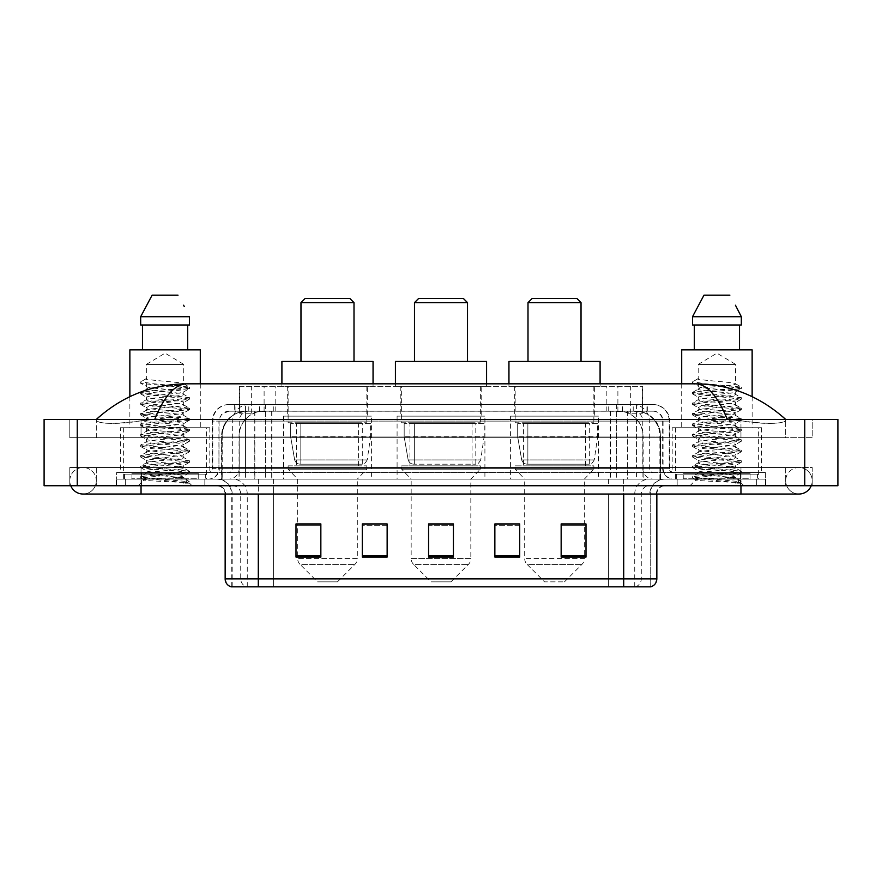 <?xml version="1.0" encoding="UTF-8"?>
<svg xmlns="http://www.w3.org/2000/svg" width="882" height="882" viewBox="0 0 882 882"><rect width="100%" height="100%" fill="white"/><g stroke="black" fill="none" stroke-linecap="round" stroke-linejoin="round"><path stroke-width="0.66" stroke-dasharray="4.41 3.31" d="M598.437 416.139L510.601 416.139L598.437 416.139L598.437 479.113L510.601 479.113L598.437 479.113M510.601 416.139L510.601 479.113M484.913 416.139L397.087 416.139L484.913 416.139L484.913 479.113L397.087 479.113L484.913 479.113M397.087 416.139L397.087 479.113M371.399 416.139L283.563 416.139L371.399 416.139L371.399 479.113L283.563 479.113L371.399 479.113M283.563 416.139L283.563 479.113M634.886 411.166L626.815 411.166L639.196 411.464C642.317 412.401 643.375 412.997 642.372 413.25L630.685 413.25L624.026 411.817L610.3 411.21L271.7 411.21L257.974 411.817L251.315 413.25L239.628 413.25L239.254 386.316L642.746 386.316L239.254 386.316M637.774 411.277A24.861 24.861 0 0 1 660.398 436.028L660.398 479.113L221.603 479.113L660.398 479.113M239.254 413.085L244.226 411.277L255.185 411.166L247.114 411.166M244.226 411.277A24.861 24.861 0 0 0 221.603 436.028L222.11 479.113M367.673 386.316L287.289 386.316L367.673 386.316L367.673 416.139L287.289 416.139L367.673 416.139M287.289 386.316L287.289 416.139M481.186 386.316L400.814 386.316L481.186 386.316L481.186 416.139L400.814 416.139L481.186 416.139M400.814 386.316L400.814 416.139M594.711 386.316L514.327 386.316L594.711 386.316L594.711 416.139L514.327 416.139L594.711 416.139M514.327 386.316L514.327 416.139M642.746 386.316L642.372 413.25L642.372 386.316M255.185 411.166L626.815 411.166M740.957 485.739L740.957 467.515L740.957 485.739L740.957 467.515L141.043 467.515L798.96 467.515A13.263 13.263 0 0 1 811.242 485.739A13.263 13.263 0 0 0 812.212 480.778A13.263 13.263 0 0 1 811.242 485.739A13.263 13.263 0 0 0 798.96 467.515A13.263 13.263 0 0 0 785.697 480.778A13.263 13.263 0 0 1 798.96 467.515L740.957 467.515L812.212 467.515L812.212 485.739L96.303 485.739L812.212 485.739L812.212 467.515L69.788 467.515L69.788 485.739L740.957 485.739L69.788 485.739L69.788 467.515L740.957 467.515L740.957 494.03L740.957 480.778L740.957 494.03L141.043 494.03L141.043 467.515L96.303 467.515L141.043 467.515L141.043 494.03L141.043 479.113L765.808 479.113L765.808 485.739L765.808 479.113L116.192 479.113L116.192 485.739L116.192 479.113L141.043 479.113L141.043 485.739L141.043 467.515L141.043 485.739M141.043 494.03L83.04 494.03A13.263 13.263 0 0 0 96.303 480.778A13.263 13.263 0 0 0 83.04 467.515A13.263 13.263 0 0 0 70.758 485.739A13.263 13.263 0 0 1 69.788 480.778A13.263 13.263 0 0 0 70.758 485.739M83.04 494.03A13.263 13.263 0 0 0 96.303 480.778A13.263 13.263 0 0 1 83.04 494.03A13.263 13.263 0 0 0 96.303 480.778A13.263 13.263 0 0 0 83.04 467.515A13.263 13.263 0 0 0 69.788 480.778M740.957 494.03L798.96 494.03A13.263 13.263 0 0 1 785.697 480.778A13.263 13.263 0 0 0 798.96 494.03A13.263 13.263 0 0 1 785.697 480.778M758.355 427.737L675.491 427.737L758.355 427.737L758.355 479.113L675.491 479.113L758.355 479.113M675.491 427.737L675.491 479.113M206.509 427.737L123.645 427.737L206.509 427.737L206.509 479.113L123.645 479.113L206.509 479.113M123.645 427.737L123.645 479.113M246.574 411.166L635.735 411.166L246.574 411.166A24.861 24.861 0 0 0 221.713 436.028L254.854 436.028L254.854 479.113L221.713 479.113L660.596 479.113L254.854 479.113M635.735 411.166A24.861 24.861 0 0 1 660.596 436.028L660.596 479.113M785.697 419.457C759.744 396.018 729.601 384.144 695.27 383.824L186.73 383.824C152.531 384.089 122.377 395.963 96.303 419.457L96.303 420.207C98.949 424.176 113.855 424.374 141.043 420.78L154.703 419.457L727.297 419.457L740.957 420.78C764.672 425.058 786.413 423.492 785.697 420.207L785.697 419.457L785.697 420.207C783.051 424.176 768.145 424.374 740.957 420.78L727.297 419.457L154.703 419.457L141.043 420.78C117.328 425.058 95.587 423.492 96.303 420.207L96.303 419.457M837.9 419.457L837.9 485.739L44.1 485.739L44.1 419.457L837.9 419.457M141.043 419.457L740.957 419.457L141.043 419.457L141.043 437.681L812.212 437.681L812.212 419.457L740.957 419.457L812.212 419.457L812.212 437.681L69.788 437.681L69.788 419.457L69.788 437.681L740.957 437.681L96.303 437.681L141.043 437.681L141.043 419.457M785.697 467.515L785.697 485.739L785.697 467.515M96.303 467.515L96.303 485.739L96.303 467.515M785.697 437.681L740.957 437.681L785.697 437.681L785.697 420.207L785.697 437.681M96.303 437.681L96.303 420.207L96.303 437.681M695.27 383.824C707.11 384.177 717.794 396.062 727.297 419.457M154.703 419.457C164.206 396.062 174.89 384.177 186.73 383.824M234.678 404.54L647.322 404.54L234.678 404.54L234.678 411.166L647.322 411.166L234.678 411.166M653.121 411.166L228.879 411.166L653.121 411.166A9.945 9.945 0 0 1 663.066 421.111L663.066 468.342L212.308 468.342A4.145 4.145 0 0 1 208.163 472.487L673.837 472.487L208.163 472.487M228.879 404.54L653.121 404.54L228.879 404.54A16.571 16.571 0 0 0 212.308 421.111L663.066 421.111L218.934 421.111L218.934 468.342A10.771 10.771 0 0 1 208.163 479.113L673.837 479.113L208.163 479.113M653.121 404.54A16.571 16.571 0 0 1 669.692 421.111L669.692 468.342L616.683 468.342L616.683 472.487M750.064 472.487L683.782 472.487L750.064 472.487L750.064 479.113L683.782 479.113L750.064 479.113L750.064 474.141L683.782 474.141L750.064 474.141M683.782 472.487L683.782 474.141M198.218 472.487L131.936 472.487L198.218 472.487L198.218 479.113L131.936 479.113L198.218 479.113L198.218 474.141L131.936 474.141L198.218 474.141M131.936 472.487L131.936 474.141M116.6 472.487L141.462 472.487L116.6 472.487L116.6 479.113L765.4 479.113L116.6 479.113L116.6 472.487M740.538 472.487L141.462 472.487L765.4 472.487L740.538 472.487L740.538 479.113L740.538 472.487M765.4 472.487L765.4 479.113L765.4 472.487M204.845 479.113L204.845 485.739L125.299 485.739L204.845 485.739L125.299 485.739L204.845 485.739L204.845 479.113L125.299 479.113L125.299 485.739L125.299 479.113L204.845 479.113M756.701 479.113L756.701 485.739L677.156 485.739L756.701 485.739L677.156 485.739L756.701 485.739L756.701 479.113L677.156 479.113L677.156 485.739L677.156 479.113L756.701 479.113M205.682 474.141L124.472 474.141L205.682 474.141L205.682 479.113L124.472 479.113L205.682 479.113M124.472 474.141L124.472 479.113M757.528 474.141L676.318 474.141L757.528 474.141L757.528 479.113L676.318 479.113L757.528 479.113M676.318 474.141L676.318 479.113M231.117 586.839L650.221 586.839L650.221 494.03A14.917 14.917 0 0 1 665.138 479.113L216.862 479.113L665.138 479.113M231.779 586.839L231.779 494.03L656.847 494.03A8.291 8.291 0 0 1 665.138 485.739L216.862 485.739L665.138 485.739M683.782 479.113L750.064 479.113L683.782 479.113M131.936 479.113L198.218 479.113L131.936 479.113M561.15 524.106L586.001 524.106L586.001 557.082L586.001 523.941L586.001 557.082L561.15 557.082L561.15 524.106L561.15 557.082L586.001 557.082L586.001 524.272L586.001 557.082L586.001 525.264L561.15 525.264L561.15 523.941L561.15 557.082L561.15 523.941L586.001 523.941L561.15 523.941L584.347 523.941L584.347 479.113L524.691 479.113L524.691 558.549A8.291 8.291 0 0 0 527.116 564.403L581.922 564.403L527.116 564.403L544.58 581.866L564.458 581.866L544.58 581.866M519.718 555.936L519.718 523.941L519.718 557.082L494.857 557.082L494.857 524.106L494.857 557.082L519.718 557.082L519.718 524.272L519.718 557.082L519.718 525.264L494.857 525.264L494.857 523.941L494.857 557.082L494.857 524.106L494.857 557.082L494.857 525.264L519.718 525.264L519.718 524.106L519.718 555.936L494.857 555.936L494.857 557.082L519.718 557.082L519.718 524.106L494.857 524.106L494.857 555.936M320.85 524.106L295.999 524.106L295.999 557.082L320.85 557.082L320.85 523.941L320.85 557.082L295.999 557.082L295.999 524.106L295.999 557.082L320.85 557.082L320.85 524.272L320.85 557.082L320.85 525.264L295.999 525.264L295.999 557.082L295.999 524.106L295.999 557.082L295.999 525.264L320.85 525.264L320.85 523.941L295.999 523.941L320.85 523.941L297.653 523.941L297.653 479.113L288.127 469.169L366.835 469.169L288.127 469.169L288.127 465.861L366.835 465.861L288.127 465.861M387.143 555.936L387.143 523.941L387.143 557.082L362.282 557.082L362.282 524.106L362.282 557.082L387.143 557.082L387.143 524.272L387.143 557.082L387.143 525.264L362.282 525.264L362.282 523.941L362.282 557.082L362.282 524.106L362.282 557.082L362.282 525.264L387.143 525.264L387.143 524.106L387.143 555.936L362.282 555.936L362.282 557.082L387.143 557.082L387.143 524.106L362.282 524.106L362.282 555.936M453.425 555.936L453.425 523.941L453.425 557.082L428.575 557.082L428.575 524.106L428.575 557.082L453.425 557.082L453.425 524.272L453.425 557.082L453.425 525.264L428.575 525.264L428.575 557.082L428.575 523.941L453.425 523.941L428.575 523.941L453.425 523.941L453.425 555.936L428.575 555.936M649.813 586.839L650.883 586.839M765.4 485.739L116.6 485.739L765.4 485.739L765.4 479.113L765.4 485.739M116.6 485.739L116.6 479.113L116.6 485.739M387.143 523.941L362.282 523.941L387.143 523.941M519.718 523.941L494.857 523.941L519.718 523.941M453.425 525.264L453.425 524.272L453.425 525.264L428.575 525.264L428.575 557.082L453.425 557.082L453.425 525.264M586.001 525.264L586.001 524.272L586.001 525.264L561.15 525.264L561.15 557.082L586.001 557.082L586.001 525.264M453.425 524.106L428.575 524.106M177.348 477.46C165.827 478.298 143.722 479.124 143.931 479.874C141.826 481.054 188.704 482.123 189.465 483.16L140.646 477.978L189.343 472.895L183.809 476.004L183.809 477.46L177.348 477.46L183.809 476.004C184.856 475.486 178.627 474.615 165.11 473.38C153.457 472.443 147.195 471.561 146.346 470.756C145.541 468.926 185.11 467.14 183.809 465.487C184.966 463.745 145.188 461.981 146.346 460.217L183.809 454.958C184.779 454.439 178.605 453.568 165.265 452.345C152.575 451.253 146.269 450.371 146.346 449.699C145.739 449.114 151.936 448.243 164.912 447.086C178.407 445.862 184.702 444.98 183.809 444.44C182.111 443.558 176.422 442.731 166.753 441.959C156.114 441.022 145.254 440.041 146.346 439.192C146.103 438.464 153.358 437.494 168.098 436.27C180.722 434.991 185.959 434.209 183.809 433.911C184.68 433.382 178.451 432.511 165.11 431.287C153.711 430.416 147.459 429.545 146.346 428.674C146.103 427.946 153.402 426.965 168.23 425.73C180.578 424.496 185.771 423.713 183.809 423.393C184.801 422.875 178.594 422.004 165.199 420.78C153.821 419.909 147.537 419.038 146.346 418.145C147.526 417.285 153.777 416.403 165.099 415.499C178.285 414.308 184.514 413.426 183.809 412.864C182.331 411.993 176.643 411.155 166.753 410.351C153.633 409.358 146.831 408.454 146.346 407.616C145.365 405.753 184.922 404.154 183.809 402.346C184.977 400.428 145.155 398.973 146.346 397.065L149.995 396.029L179.553 392.986L183.809 391.817L183.809 394.452C184.955 392.699 145.199 390.947 146.346 389.194C145.199 387.441 184.955 385.677 183.809 383.935C184.955 382.182 145.199 380.418 146.346 378.665L146.346 364.42L183.809 364.42L165.077 353.164L146.346 364.42L183.809 364.42L183.599 383.692L189.343 387.044L152.862 383.714L140.922 381.719L140.922 383.042L146.555 386.327L146.555 378.433L140.811 381.785M199.045 479.113L131.098 479.113L199.045 479.113A0.827 0.827 0 0 1 198.218 478.287L131.936 478.287L198.218 478.287L198.218 473.314A0.827 0.827 0 0 1 199.045 472.487L131.098 472.487L199.045 472.487M131.098 479.113A0.827 0.827 0 0 0 131.936 478.287L131.936 473.314A0.827 0.827 0 0 0 131.098 472.487M120.327 427.737L209.817 427.737L120.327 427.737L120.327 472.487L209.817 472.487L120.327 472.487M209.817 427.737L209.817 472.487M129.863 396.646L129.863 427.737L200.291 427.737L129.863 427.737M200.291 383.824L200.291 427.737M183.599 402.611L183.809 404.981C184.955 403.228 145.199 401.464 146.346 399.711C145.199 397.958 184.955 396.205 183.809 394.452L189.343 397.562L140.646 392.479L152.862 390.726L177.293 388.973L189.343 387.044M189.343 472.895L177.293 470.966L152.862 469.213L140.646 467.46L189.498 462.201L140.646 456.931L189.498 451.672L140.646 446.413L189.498 441.154L140.646 435.884L189.343 430.802L177.293 428.873L152.862 427.12L140.646 425.367L189.343 420.284L177.293 418.355L152.862 416.591L140.646 414.838L189.498 409.579L140.811 404.496L152.862 402.567L177.293 400.814L189.498 399.061L140.646 393.791L189.343 388.708L183.809 391.817C185.055 391.332 178.77 390.45 164.945 389.183C158.903 388.532 147.636 387.848 146.346 386.57L146.346 389.194L140.811 392.303M189.343 388.708L177.293 386.779L140.811 383.45L146.555 386.327M189.343 409.755L183.809 412.864L183.809 415.499C184.955 413.746 145.199 411.993 146.346 410.24C145.199 408.487 184.955 406.723 183.809 404.981L189.343 408.09L140.646 403.008L152.862 401.255L177.293 399.491L189.343 397.562M140.811 393.978L146.555 397.319L146.346 399.711L140.811 402.82M189.343 420.284L183.809 423.393L183.809 426.028C184.955 424.275 145.199 422.511 146.346 420.758C145.199 419.005 184.955 417.252 183.809 415.499L189.343 418.608L140.646 413.526L152.862 411.773L177.293 410.02L189.343 408.09M140.811 404.496L146.555 407.848L146.346 410.24L140.811 413.349M189.343 430.802L183.809 433.911L183.809 436.546C184.955 434.793 145.199 433.04 146.346 431.287C145.199 429.534 184.955 427.77 183.809 426.028L189.343 429.137L140.646 424.055L152.862 422.291L177.293 420.538L189.343 418.608M146.555 418.41L146.346 420.758L140.811 423.867M189.343 441.331L183.809 444.44L183.809 447.075C184.955 445.322 145.199 443.558 146.346 441.805C145.199 440.052 184.955 438.299 183.809 436.546L189.343 439.655L140.646 434.572L152.862 432.819L177.293 431.066L189.343 429.137M146.555 428.928L146.346 431.287L140.811 434.396M189.343 451.849L183.809 454.958L183.809 457.593C184.955 455.84 145.199 454.087 146.346 452.334C145.199 450.581 184.955 448.817 183.809 447.075L189.343 450.184L140.646 445.101L152.862 443.337L177.293 441.584L189.343 439.655M146.555 439.457L146.346 441.805L140.811 444.914M183.599 465.729L183.809 468.11C184.955 466.369 145.199 464.605 146.346 462.852C145.199 461.099 184.955 459.346 183.809 457.593L189.343 460.702L140.646 455.619L152.862 453.866L177.293 452.113L189.343 450.184M140.811 446.59L146.555 449.941L146.346 452.334L140.811 455.443M189.465 483.16L183.368 483.16C186.422 482.189 187.502 481.219 186.598 480.249L179.046 477.427C168.881 476.082 145.387 474.725 146.346 473.38C145.199 471.627 184.955 469.863 183.809 468.11L189.343 471.231L140.646 466.148L152.862 464.384L177.293 462.631L189.343 460.702M140.811 457.108L146.555 460.459L146.346 462.852L140.811 465.961M179.564 477.471L183.809 477.46L189.343 481.748L152.862 478.419L140.811 476.489L177.293 473.16L189.343 471.231M140.811 467.636L146.555 470.988L146.346 473.38L140.811 476.489M183.368 483.16L189.498 481.925L189.498 483.16L192.089 485.739L138.055 485.739L192.089 485.739M140.811 478.154L143.975 480.006L138.055 485.739M142.476 324.995L189.487 324.995L187.679 324.995L189.487 324.995L189.487 316.715L140.668 316.715L140.668 324.995L142.476 324.995L142.476 349.856L187.679 349.856L142.476 349.856M152.134 295.161L178.01 295.161M183.588 305.227L184.25 306.473M146.346 378.665L140.922 381.719M129.863 349.856L200.291 349.856M300.971 361.455L354.002 361.455L300.971 361.455M337.42 581.866L317.542 581.866L300.078 564.403L354.884 564.403L300.078 564.403A8.291 8.291 0 0 1 297.653 558.549L357.309 558.549A8.291 8.291 0 0 1 354.884 564.403L337.42 581.866L317.542 581.866M366.835 465.861L366.835 469.169L357.309 479.113L297.653 479.113L357.309 479.113L357.309 558.549L297.653 558.549L297.653 524.106M296.407 422.776L358.555 422.776L296.407 422.776L296.407 465.861L358.555 465.861L296.407 465.861M358.555 422.776L358.555 465.861M288.127 386.316L366.835 386.316L288.127 386.316L288.127 422.776L366.835 422.776L288.127 422.776M366.835 386.316L366.835 422.776M281.909 383.824L281.909 386.316L373.053 386.316L281.909 386.316M373.053 383.824L373.053 386.316M281.909 361.455L373.053 361.455M300.971 302.625L354.002 302.625M305.106 298.48L349.856 298.48M370.572 423.603L290.663 423.603L370.572 423.603L370.572 436.855L290.663 436.855L290.663 423.603L290.663 436.855L294.654 459.941C295.635 462.785 297.697 464.208 300.817 464.197L362.282 464.197L300.817 464.197L300.828 423.603L300.817 464.197C297.708 464.219 295.646 462.796 294.654 459.941L290.663 436.855L370.572 436.855L367.21 459.941L294.654 459.941L367.21 459.941C365.071 463.535 363.428 464.946 362.293 464.197L362.282 423.603L300.828 423.603L362.282 423.603M414.485 361.455L467.515 361.455L414.485 361.455M450.945 581.866L431.055 581.866L413.592 564.403L468.408 564.403L413.592 564.403A8.291 8.291 0 0 1 411.166 558.549L470.834 558.549A8.291 8.291 0 0 1 468.408 564.403L450.945 581.866L431.055 581.866M470.834 479.113L411.166 479.113L411.166 558.549L470.834 558.549L470.834 479.113L480.359 469.169L401.641 469.169L480.359 469.169L480.359 465.861L401.641 465.861L401.641 469.169L411.166 479.113L470.834 479.113M409.932 422.776L472.068 422.776L409.932 422.776L409.932 465.861L472.068 465.861L409.932 465.861M472.068 422.776L472.068 465.861M401.641 386.316L480.359 386.316L401.641 386.316L401.641 422.776L480.359 422.776L401.641 422.776M480.359 386.316L480.359 422.776M395.423 383.824L395.423 386.316L486.577 386.316L395.423 386.316M486.577 383.824L486.577 386.316M395.423 361.455L486.577 361.455M401.641 465.861L480.359 465.861M414.485 302.625L467.515 302.625M418.63 298.48L463.37 298.48M484.086 423.603L404.177 423.603L484.086 423.603L484.086 436.855L404.177 436.855L404.177 423.603L404.177 436.855L408.168 459.941C409.16 462.785 411.21 464.208 414.342 464.197L475.806 464.197L414.342 464.197L414.342 423.603L414.342 464.197C411.221 464.219 409.171 462.796 408.168 459.941L404.177 436.855L484.086 436.855L480.734 459.941L408.168 459.941L480.734 459.941C478.584 463.535 476.953 464.946 475.806 464.197L475.806 423.603L414.342 423.603L475.806 423.603M527.998 361.455L581.029 361.455L527.998 361.455M564.458 581.866L581.922 564.403A8.291 8.291 0 0 0 584.347 558.549L524.691 558.549L584.347 558.549L584.347 524.106M584.347 479.113L593.873 469.169L515.165 469.169L593.873 469.169L593.873 465.861L515.165 465.861L515.165 469.169L524.691 479.113L584.347 479.113M523.445 422.776L585.593 422.776L523.445 422.776L523.445 465.861L585.593 465.861L523.445 465.861M585.593 422.776L585.593 465.861M515.165 386.316L593.873 386.316L515.165 386.316L515.165 422.776L593.873 422.776L515.165 422.776M593.873 386.316L593.873 422.776M508.947 383.824L508.947 386.316L600.091 386.316L508.947 386.316M600.091 383.824L600.091 386.316M508.947 361.455L600.091 361.455M515.165 465.861L593.873 465.861M527.998 302.625L581.029 302.625M532.144 298.48L576.894 298.48M597.61 423.603L517.69 423.603L597.61 423.603L597.61 436.855L517.69 436.855L517.69 423.603L517.69 436.855L521.692 459.941C522.673 462.785 524.735 464.208 527.855 464.197L589.319 464.197L527.855 464.197L527.866 423.603L527.855 464.197C524.735 464.219 522.684 462.796 521.692 459.941L517.69 436.855L597.61 436.855L594.248 459.941L521.692 459.941L594.248 459.941C592.109 463.535 590.466 464.946 589.33 464.197L589.319 423.603L527.866 423.603L589.319 423.603M729.193 477.46C717.672 478.298 695.567 479.124 695.777 479.874C693.671 481.054 740.549 482.123 741.31 483.16L692.502 477.978L741.189 472.895L735.654 476.004L735.654 477.46L729.193 477.46L735.654 476.004C736.702 475.486 730.472 474.615 716.967 473.38C705.302 472.443 699.051 471.561 698.191 470.756C697.386 468.926 736.955 467.14 735.654 465.487C736.812 463.745 697.034 461.981 698.191 460.217L735.654 454.958C736.635 454.439 730.45 453.568 717.11 452.345C704.42 451.253 698.114 450.371 698.191 449.699C697.596 449.114 703.781 448.243 716.757 447.086C730.252 445.862 736.547 444.98 735.654 444.44C733.956 443.558 728.278 442.731 718.598 441.959C707.959 441.022 697.111 440.041 698.191 439.192C697.96 438.464 705.203 437.494 719.944 436.27C732.567 434.991 737.804 434.209 735.654 433.911C736.536 433.382 730.296 432.511 716.956 431.287C705.556 430.416 699.305 429.545 698.191 428.674C697.949 427.946 705.247 426.965 720.076 425.73C732.424 424.496 737.628 423.713 735.654 423.393C736.646 422.875 730.439 422.004 717.044 420.78C705.677 419.909 699.382 419.038 698.191 418.145C699.371 417.285 705.622 416.403 716.945 415.499C730.131 414.308 736.371 413.426 735.654 412.864C734.177 411.993 728.488 411.155 718.598 410.351C705.479 409.358 698.676 408.454 698.191 407.616C697.21 405.753 736.768 404.154 735.654 402.346C736.823 400.428 697.012 398.973 698.191 397.065L701.852 396.029L731.399 392.986L735.654 391.817L735.654 394.452C736.801 392.699 697.045 390.947 698.191 389.194C697.045 387.441 736.801 385.677 735.654 383.935C736.801 382.182 697.045 380.418 698.191 378.665L698.191 364.42L735.654 364.42L716.923 353.164L698.191 364.42L735.654 364.42L735.445 383.692L741.189 387.044L704.707 383.714L692.767 381.719L692.767 383.042L698.401 386.327L698.401 378.433L692.657 381.785M750.902 479.113L682.955 479.113L750.902 479.113A0.827 0.827 0 0 1 750.064 478.287L683.782 478.287L750.064 478.287L750.064 473.314A0.827 0.827 0 0 1 750.902 472.487L682.955 472.487L750.902 472.487M682.955 479.113A0.827 0.827 0 0 0 683.782 478.287L683.782 473.314A0.827 0.827 0 0 0 682.955 472.487M672.183 427.737L761.673 427.737L672.183 427.737L672.183 472.487L761.673 472.487L672.183 472.487M761.673 427.737L761.673 472.487M681.709 383.824L681.709 427.737L752.137 427.737L681.709 427.737M752.137 396.646L752.137 427.737M735.445 402.611L735.654 404.981C736.801 403.228 697.045 401.464 698.191 399.711C697.045 397.958 736.801 396.205 735.654 394.452L741.189 397.562L692.502 392.479L704.707 390.726L729.138 388.973L741.189 387.044M741.189 472.895L729.138 470.966L704.707 469.213L692.502 467.46L741.354 462.201L692.502 456.931L741.354 451.672L692.502 446.413L741.354 441.154L692.502 435.884L741.189 430.802L729.138 428.873L704.707 427.12L692.502 425.367L741.189 420.284L729.138 418.355L704.707 416.591L692.502 414.838L741.354 409.579L692.657 404.496L704.707 402.567L729.138 400.814L741.354 399.061L692.502 393.791L741.189 388.708L735.654 391.817C736.911 391.332 730.616 390.45 716.79 389.183C710.749 388.532 699.492 387.848 698.191 386.57L698.191 389.194L692.657 392.303M741.189 388.708L729.138 386.779L692.657 383.45L698.401 386.327M741.189 409.755L735.654 412.864L735.654 415.499C736.801 413.746 697.045 411.993 698.191 410.24C697.045 408.487 736.801 406.723 735.654 404.981L741.189 408.09L692.502 403.008L704.707 401.255L729.138 399.491L741.189 397.562M692.657 393.978L698.401 397.319L698.191 399.711L692.657 402.82M741.189 420.284L735.654 423.393L735.654 426.028C736.801 424.275 697.045 422.511 698.191 420.758C697.045 419.005 736.801 417.252 735.654 415.499L741.189 418.608L692.502 413.526L704.707 411.773L729.138 410.02L741.189 408.09M692.657 404.496L698.401 407.848L698.191 410.24L692.657 413.349M741.189 430.802L735.654 433.911L735.654 436.546C736.801 434.793 697.045 433.04 698.191 431.287C697.045 429.534 736.801 427.77 735.654 426.028L741.189 429.137L692.502 424.055L704.707 422.291L729.138 420.538L741.189 418.608M698.401 418.41L698.191 420.758L692.657 423.867M741.189 441.331L735.654 444.44L735.654 447.075C736.801 445.322 697.045 443.558 698.191 441.805C697.045 440.052 736.801 438.299 735.654 436.546L741.189 439.655L692.502 434.572L704.707 432.819L729.138 431.066L741.189 429.137M698.401 428.928L698.191 431.287L692.657 434.396M741.189 451.849L735.654 454.958L735.654 457.593C736.801 455.84 697.045 454.087 698.191 452.334C697.045 450.581 736.801 448.817 735.654 447.075L741.189 450.184L692.502 445.101L704.707 443.337L729.138 441.584L741.189 439.655M698.401 439.457L698.191 441.805L692.657 444.914M735.445 465.729L735.654 468.11C736.801 466.369 697.045 464.605 698.191 462.852C697.045 461.099 736.801 459.346 735.654 457.593L741.189 460.702L692.502 455.619L704.707 453.866L729.138 452.113L741.189 450.184M692.657 446.59L698.401 449.941L698.191 452.334L692.657 455.443M741.31 483.16L735.224 483.16C738.278 482.189 739.348 481.219 738.454 480.249L730.891 477.427C720.726 476.082 697.232 474.725 698.191 473.38C697.045 471.627 736.801 469.863 735.654 468.11L741.189 471.231L692.502 466.148L704.707 464.384L729.138 462.631L741.189 460.702M692.657 457.108L698.401 460.459L698.191 462.852L692.657 465.961M731.41 477.471L735.654 477.46L741.189 481.748L704.707 478.419L692.657 476.489L729.138 473.16L741.189 471.231M692.657 467.636L698.401 470.988L698.191 473.38L692.657 476.489M735.224 483.16L741.354 481.925L741.354 483.16L743.945 485.739L689.911 485.739L743.945 485.739M692.657 478.154L695.832 480.006L689.911 485.739M694.321 324.995L739.524 324.995L739.524 349.856L694.321 349.856L739.524 349.856L694.321 349.856L694.321 324.995L692.513 324.995L741.332 324.995L692.513 324.995L692.513 316.715L741.332 316.715M703.99 295.161L729.866 295.161M735.445 305.227L736.095 306.473M698.191 378.665L692.767 381.719M694.321 349.856L739.524 349.856M681.709 349.856L752.137 349.856M739.524 324.995L741.332 324.995M300.817 464.197L362.293 464.197L300.817 464.197M527.855 464.197L589.33 464.197L527.855 464.197M239.628 413.25L239.628 386.316M242.804 411.464A24.861 24.476 -90 0 0 222.11 436.028L660.398 436.028L627.256 436.028L627.256 479.113M659.89 479.113L659.89 436.028A24.861 24.476 90 0 0 639.196 411.464M254.744 411.166L254.744 436.028L221.603 436.028L221.603 479.113M610.3 411.21L610.3 479.113M624.026 411.817A24.861 24.476 90 0 1 642.945 436.028L642.945 479.113M271.7 411.21L271.7 479.113M257.974 411.817A24.861 24.476 -90 0 0 239.055 436.028L239.055 479.113M627.256 411.166L627.256 436.028L254.744 436.028L254.744 479.113M264.104 411.221L264.104 386.316M251.315 413.25L251.315 386.316M275.79 411.221L275.79 386.316M606.21 411.221L606.21 386.316M630.685 413.25L630.685 386.316M617.896 411.221L617.896 386.316M246.695 411.166A24.861 24.476 -90 0 0 222.22 436.028L221.713 479.113M627.444 411.166L627.444 436.028L660.596 436.028L660.089 479.113M254.854 411.166L254.854 436.028L627.444 436.028L627.444 479.113M804.759 419.457L804.759 485.739M77.241 419.457L77.241 485.739M740.957 437.681L740.957 419.457L740.957 437.681M141.043 437.681L141.043 420.78L141.043 437.681M635.613 411.166A24.861 24.476 -90 0 1 660.089 436.028L643.143 436.028L643.143 479.113M618.657 411.166A24.861 24.476 90 0 1 643.143 436.028L610.498 436.028L610.498 479.113M610.498 411.166L610.498 436.028L271.81 436.028L271.81 479.113M271.81 411.166L271.81 436.028L239.165 436.028L239.165 479.113M263.641 411.166A24.861 24.476 90 0 0 239.165 436.028L222.22 436.028L222.22 479.113M259.54 411.166L259.54 404.54M616.683 404.54L616.683 421.111L669.692 421.111L636.55 421.111L636.55 411.166M265.317 404.54L265.317 468.342L219.342 468.342A10.771 10.606 90 0 1 208.725 479.113M245.45 472.487L245.45 468.342L636.55 468.342L636.55 421.111L636.55 468.342L663.066 468.342C663.705 474.891 667.299 478.474 673.837 479.113M636.55 404.54L636.55 421.111L212.308 421.111L212.308 468.342L669.692 468.342C669.934 470.856 671.323 472.245 673.837 472.487M228.879 411.166L221.68 414.253L219.1 419.325L218.934 468.342L245.45 468.342L245.45 404.54M673.275 472.487A4.145 4.079 -90 0 1 669.195 468.342L669.195 421.111A16.571 16.317 90 0 0 652.867 404.54M141.462 472.487L141.462 479.113L141.462 472.487M249 404.54A16.571 16.317 -90 0 0 232.683 421.111L232.683 468.342A4.145 4.079 90 0 1 228.603 472.487M229.133 404.54A16.571 16.317 -90 0 0 212.805 421.111L212.805 468.342A4.145 4.079 90 0 1 208.725 472.487M633 404.54A16.571 16.317 90 0 1 649.317 421.111L649.317 468.342A4.145 4.079 -90 0 0 653.397 472.487M229.133 411.166A9.945 9.79 -90 0 0 219.342 421.111L616.683 421.111L616.683 468.342L265.317 468.342L265.317 472.487M636.55 472.487L636.55 479.113M265.317 411.166L265.317 479.113M249 411.166A9.945 9.79 -90 0 0 239.209 421.111L239.209 468.342A10.771 10.606 90 0 1 228.603 479.113M245.45 411.166L245.45 479.113M652.867 411.166A9.945 9.79 90 0 1 662.658 421.111L662.658 468.342A10.771 10.606 -90 0 0 673.275 479.113M633 411.166A9.945 9.79 90 0 1 642.791 421.111L642.791 468.342A10.771 10.606 -90 0 0 653.397 479.113M616.683 411.166L616.683 479.113M235.064 411.166L235.064 404.54M248.79 411.166L248.79 404.54M273.277 411.166L273.277 404.54M608.723 411.166L608.723 404.54M633.21 411.166L633.21 404.54M646.936 411.166L646.936 404.54M622.46 411.166L622.46 404.54M635.393 586.839A8.291 8.159 90 0 0 641.269 578.879L273.376 578.879L273.376 494.03L608.624 494.03L608.624 586.839L608.624 494.03L649.813 494.03A14.917 14.685 -90 0 1 664.51 479.113M258.294 586.839L258.294 494.03L231.779 494.03C230.897 484.968 225.924 479.995 216.862 479.113M623.706 485.739L623.706 494.03L225.153 494.03L273.376 494.03L273.376 485.739M656.847 494.03L258.294 494.03L258.294 485.739M273.376 479.113L273.376 586.839L273.376 578.879L225.153 578.879M231.525 586.839A8.291 8.159 -90 0 1 225.649 578.879L225.649 494.03A8.291 8.159 90 0 0 217.49 485.739M232.572 485.739A8.291 8.159 90 0 1 240.731 494.03L240.731 578.879A8.291 8.159 -90 0 0 246.607 586.839M650.475 586.839A8.291 8.159 90 0 0 656.351 578.879L641.269 578.879L641.269 494.03A8.291 8.159 -90 0 1 649.428 485.739M656.847 578.879L656.351 494.03A8.291 8.159 -90 0 1 664.51 485.739M740.538 485.739L740.538 479.113L740.538 485.739M141.462 485.739L141.462 479.113L141.462 485.739M608.624 479.113L608.624 485.739M634.742 586.839L634.742 494.03A14.917 14.685 -90 0 1 649.428 479.113M650.221 586.839L650.221 494.03L623.706 494.03L623.706 586.839M232.186 586.839L232.186 494.03A14.917 14.685 90 0 0 217.49 479.113M247.258 586.839L247.258 494.03A14.917 14.685 90 0 0 232.572 479.113M258.294 479.113L258.294 494.03M623.706 479.113L623.706 494.03M320.85 555.936L295.999 555.936M586.001 555.936L561.15 555.936M198.218 473.314L131.936 473.314L198.218 473.314M750.064 473.314L683.782 473.314L750.064 473.314M141.043 467.515L83.04 467.515L141.043 467.515M647.322 411.166L647.322 404.54M225.153 494.03C224.656 489.003 221.9 486.236 216.862 485.739M140.646 476.666L140.646 477.978M189.498 471.407L189.498 472.719M140.646 466.148L140.646 467.46M189.498 460.878L189.498 462.201M140.646 455.619L140.646 456.931M189.498 450.36L189.498 451.672M140.646 445.101L140.646 446.413M189.498 439.831L189.498 441.154M140.646 434.572L140.646 435.884M189.498 429.313L189.498 430.625M140.646 424.055L140.646 425.367M189.498 418.785L189.498 420.108M140.646 413.526L140.646 414.838M189.498 408.267L189.498 409.579M140.646 403.008L140.646 404.32M189.498 397.738L189.498 399.061M140.646 392.479L140.646 393.791M189.498 387.22L189.498 388.532M140.646 381.961L140.646 383.273M189.343 462.377L183.599 465.718M140.811 436.072L146.555 439.412M140.811 425.543L146.555 428.895M140.811 415.025L146.555 418.366M189.343 399.237L183.599 402.578M692.502 476.666L692.502 477.978M741.354 471.407L741.354 472.719M692.502 466.148L692.502 467.46M741.354 460.878L741.354 462.201M692.502 455.619L692.502 456.931M741.354 450.36L741.354 451.672M692.502 445.101L692.502 446.413M741.354 439.831L741.354 441.154M692.502 434.572L692.502 435.884M741.354 429.313L741.354 430.625M692.502 424.055L692.502 425.367M741.354 418.785L741.354 420.108M692.502 413.526L692.502 414.838M741.354 408.267L741.354 409.579M692.502 403.008L692.502 404.32M741.354 397.738L741.354 399.061M692.502 392.479L692.502 393.791M741.354 387.22L741.354 388.532M692.502 381.961L692.502 383.273M741.189 462.377L735.445 465.718M692.657 436.072L698.401 439.412M692.657 425.543L698.401 428.895M692.657 415.025L698.401 418.366M741.189 399.237L735.445 402.578"/><path stroke-width="1.32" d="M70.758 485.739A13.263 13.263 0 0 0 83.04 494.03A13.263 13.263 0 0 1 70.758 485.739A13.263 13.263 0 0 0 83.04 494.03L798.96 494.03A13.263 13.263 0 0 0 811.242 485.739A13.263 13.263 0 0 1 798.96 494.03A13.263 13.263 0 0 0 811.242 485.739A13.263 13.263 0 0 1 798.96 494.03M727.297 419.457C717.794 396.062 707.11 384.177 695.27 383.824L186.73 383.824C174.89 384.177 164.206 396.062 154.703 419.457M77.241 419.457L837.9 419.457L837.9 485.739L44.1 485.739L44.1 419.457L77.241 419.457L77.241 485.739M695.27 383.824C729.469 384.089 759.623 395.963 785.697 419.457L782.874 416.899M99.126 416.899L96.303 419.457C122.256 396.018 152.399 384.144 186.73 383.824M623.706 586.839L623.706 578.879L656.847 578.879C656.616 582.848 654.631 585.505 650.883 586.839L231.117 586.839A8.291 8.291 0 0 1 225.153 578.879L225.153 494.03M586.001 557.082L586.001 523.941L561.15 523.941L561.15 557.082L586.001 557.082M519.718 557.082L519.718 523.941L494.857 523.941L494.857 557.082L519.718 557.082M320.85 557.082L320.85 523.941L295.999 523.941L295.999 557.082L320.85 557.082M387.143 557.082L387.143 523.941L362.282 523.941L362.282 557.082L387.143 557.082M453.425 557.082L453.425 523.941L428.575 523.941L428.575 557.082L453.425 557.082M561.15 524.106L584.347 524.106M387.143 523.941L362.282 524.106L387.143 523.941M297.653 524.106L320.85 524.106M519.718 523.941L494.857 524.106L519.718 523.941M453.425 524.106L428.575 524.106M200.291 383.824L200.291 349.856L129.863 349.856L129.863 396.646M187.679 324.995L187.679 349.856L187.679 324.995M140.668 316.715L152.134 295.161L140.668 316.715L140.668 324.995L189.487 324.995L189.487 316.715L140.668 316.715M184.25 306.473L183.588 305.227M142.476 324.995L142.476 349.856M178.01 295.161L152.134 295.161M300.971 302.625L354.002 302.625L349.856 298.48L305.106 298.48L300.971 302.625L300.971 361.455M354.002 302.625L354.002 361.455M373.053 383.824L373.053 361.455L281.909 361.455L281.909 383.824M414.485 302.625L467.515 302.625L463.37 298.48L418.63 298.48L414.485 302.625L414.485 361.455M467.515 302.625L467.515 361.455M486.577 383.824L486.577 361.455L395.423 361.455L395.423 383.824M527.998 302.625L581.029 302.625L576.894 298.48L532.144 298.48L527.998 302.625L527.998 361.455M581.029 302.625L581.029 361.455M600.091 383.824L600.091 361.455L508.947 361.455L508.947 383.824M752.137 396.646L752.137 349.856L681.709 349.856L681.709 383.824M736.095 306.473L741.332 316.715L692.513 316.715L703.99 295.161L692.513 316.715L692.513 324.995L741.332 324.995L741.332 316.715L741.332 324.995M741.332 316.715L735.445 305.227M694.321 324.995L694.321 349.856M739.524 349.856L739.524 324.995M729.866 295.161L703.99 295.161M740.957 485.739L740.957 494.03M141.043 485.739L141.043 494.03M804.759 419.457L804.759 485.739M225.153 578.879L258.294 578.879L258.294 586.839M258.294 494.03L258.294 578.879L623.706 578.879L623.706 494.03M453.425 555.936L428.575 555.936M387.143 555.936L362.282 555.936M320.85 555.936L295.999 555.936M519.718 555.936L494.857 555.936M586.001 555.936L561.15 555.936M656.847 578.879L656.847 494.03"/></g></svg>
